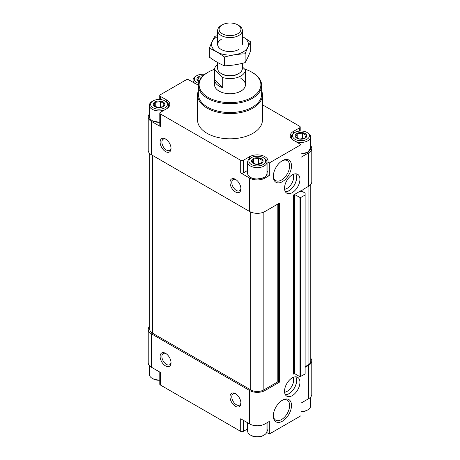 <?xml version="1.0" encoding="UTF-8"?>
<svg xmlns="http://www.w3.org/2000/svg" width="460" height="460" viewBox="0 0 460 460"><rect width="100%" height="100%" fill="white"/><g stroke="black" fill="none" stroke-linecap="round" stroke-linejoin="round"><path stroke-width="0.69" d="M293.33 373.514A0.77 0.448 0 0 1 294.423 373.514L293.33 374.147L293.33 195.109L301.3 190.509L301.3 191.452M302.939 191.831L302.939 189.56L308.614 186.283L308.614 152.869A10.81 6.239 0 0 0 311.782 148.459A10.81 6.239 0 0 0 310.626 145.648M308.614 186.283A10.81 6.239 0 0 0 311.782 181.873L311.782 148.459M293.382 133.417L293.382 131.405L299.661 127.782A1.851 1.069 0 0 0 300.207 127.023A1.851 1.069 0 0 0 299.661 126.27L262.43 104.771M198.363 84.784A10.81 6.239 0 0 1 195.115 83.496L188.778 79.839A1.851 1.069 0 0 0 186.162 79.839L160.281 94.777A1.851 1.069 0 0 0 159.741 95.536A1.851 1.069 0 0 0 160.281 96.295L166.618 99.946A10.81 6.239 0 0 1 169.78 104.362A10.81 6.239 0 0 1 166.618 108.773L160.339 112.401A1.851 1.069 0 0 0 159.792 113.154A1.851 1.069 0 0 0 160.339 113.913L240.701 160.31A1.851 1.069 0 0 0 243.323 160.31L249.602 156.688A10.81 6.239 0 0 1 261.378 155.33A10.81 6.239 0 0 1 268.053 161.098A10.81 6.239 0 0 1 267.898 162.144L269.307 162.955L301.03 144.647L293.382 140.231A10.81 6.239 0 0 1 290.22 135.821A10.81 6.239 0 0 1 293.382 131.405M149.373 114.126A10.81 6.239 0 0 0 148.218 116.938A10.81 6.239 0 0 0 151.386 121.354L160.339 126.523L160.339 113.913M148.218 116.938L148.218 150.351A10.81 6.239 0 0 0 151.386 154.761L249.653 211.496A10.81 6.239 0 0 0 264.943 211.496L279.352 203.176L279.352 382.214L264.943 390.534L264.943 423.947L269.307 421.423L269.307 434.033L301.03 415.719L301.03 403.109L308.614 398.728A10.81 6.239 0 0 0 311.782 394.318L311.782 360.904A10.81 6.239 0 0 0 310.782 358.288M165.577 151.61A7.722 4.456 -120 0 0 171.039 148.459A7.722 4.456 -120 0 0 165.577 139A7.722 4.456 -120 0 0 160.12 142.157A7.722 4.456 -120 0 0 165.577 151.61M235.457 191.958A7.722 4.456 -120 0 0 240.919 188.807A7.722 4.456 -120 0 0 235.457 179.348A7.722 4.456 -120 0 0 230 182.499A7.722 4.456 -120 0 0 235.457 191.958M249.653 211.496L249.653 178.089L240.701 172.92A1.851 1.069 0 0 0 243.323 172.92L247.647 170.418M249.653 178.089A10.81 6.239 0 0 0 264.943 178.089L269.307 175.565L269.307 162.955M292.238 377.861A10.885 6.285 120 0 0 285.125 387.458A10.885 6.285 120 0 0 286.793 396.181A10.885 6.285 120 0 0 297.683 389.896A10.885 6.285 120 0 0 297.683 377.327A10.885 6.285 120 0 0 292.238 377.861M292.238 174.875A10.885 6.285 120 0 0 285.125 184.466A10.885 6.285 120 0 0 286.793 193.189A10.885 6.285 120 0 0 297.683 186.904A10.885 6.285 120 0 0 297.683 174.334A10.885 6.285 120 0 0 292.238 174.875M282.411 400.206L282.411 400.206A12.863 7.429 120 0 0 273.315 415.961A12.863 7.429 120 0 0 282.411 421.21A12.863 7.429 120 0 0 291.508 405.455A12.863 7.429 120 0 0 282.411 400.206M282.411 160.649L282.411 160.649A12.863 7.429 120 0 0 273.315 176.404A12.863 7.429 120 0 0 282.411 181.654A12.863 7.429 120 0 0 291.508 165.899A12.863 7.429 120 0 0 282.411 160.649M305.124 367.333L308.614 365.32A10.81 6.239 0 0 0 311.782 360.904M308.614 152.869L301.03 157.251L301.03 144.647M261.654 90.815A32.43 18.722 180 0 1 262.43 94.875L262.43 120.089A32.43 18.722 180 0 1 230 138.811A32.43 18.722 180 0 1 197.57 120.089L197.57 94.875A32.43 18.722 180 0 1 198.346 90.815M159.792 113.154L159.792 125.764A1.851 1.069 0 0 0 160.339 126.523M159.792 122.314A9.344 5.394 180 0 1 152.312 120.687M269.307 175.565L267.898 174.754L267.898 162.144M267.898 172.661A10.81 6.239 0 0 0 266.95 170.959M264.011 177.428A9.344 5.394 180 0 1 250.585 177.428M307.688 152.208A9.344 5.394 180 0 1 301.03 153.853M305.124 194.982L305.124 374.02L299.989 376.728L294.423 373.514L294.423 194.476L300.426 197.691L305.124 194.982L305.124 193.091L302.283 191.452L300.438 191.452L300.438 191.009M299.891 191.32A0.77 0.448 0 0 0 300.438 191.452M305.124 366.706L308.068 365.004A9.263 5.348 0 0 0 310.782 361.221L310.782 184.489M149.764 153.565L149.764 329.383A9.263 5.348 0 0 0 152.478 333.166L250.746 389.902A9.263 5.348 0 0 0 263.85 389.902L277.823 381.834L277.823 204.062M279.352 382.214L277.823 381.834M149.764 326.169A10.81 6.239 0 0 0 148.218 329.383A10.81 6.239 0 0 0 151.386 333.799L249.653 390.534A10.81 6.239 0 0 0 264.943 390.534M148.218 329.383L148.218 362.796A10.81 6.239 0 0 0 151.386 367.212L160.339 372.381L160.339 384.985L240.701 431.382A1.851 1.069 0 0 0 243.323 431.382L247.647 428.887M165.577 365.947A7.722 4.456 -120 0 0 171.039 362.796A7.722 4.456 -120 0 0 165.577 353.343A7.722 4.456 -120 0 0 160.12 356.494A7.722 4.456 -120 0 0 165.577 365.947M235.457 406.295A7.722 4.456 -120 0 0 240.919 403.144A7.722 4.456 -120 0 0 235.457 393.685A7.722 4.456 -120 0 0 230 396.836A7.722 4.456 -120 0 0 235.457 406.295M240.701 431.382L240.701 418.778L249.653 423.947A10.81 6.239 0 0 0 264.943 423.947M267.898 422.24L267.898 433.216L269.307 434.033M267.898 431.129A10.81 6.239 0 0 0 266.95 429.427M159.792 372.065L159.792 384.232A1.851 1.069 0 0 0 160.339 384.985M244.559 69.063A30.883 17.831 180 0 1 251.838 72.18L251.838 72.18A30.883 17.831 180 0 1 251.838 97.393A30.883 17.831 180 0 1 208.161 97.393A30.883 17.831 180 0 1 208.161 72.18A30.883 17.831 180 0 1 214.567 69.345M240.919 78.482A15.444 8.912 180 0 1 245.444 84.79A15.444 8.912 180 0 1 230 93.702A15.444 8.912 180 0 1 214.555 84.79L214.555 79.747A15.444 8.912 0 0 0 222.697 87.601L214.567 79.465A15.444 8.912 0 0 0 214.555 79.747M252.385 72.496L251.838 72.18L252.385 72.496A31.654 18.273 180 0 1 261.654 85.416A31.654 18.273 180 0 1 230 103.695A31.654 18.273 180 0 1 198.346 85.416A31.654 18.273 180 0 1 207.615 72.496L208.161 72.18M261.654 85.416L261.654 94.242A31.654 18.273 180 0 1 230 112.522A31.654 18.273 180 0 1 198.346 94.242L198.346 85.416M262.43 94.875A32.43 18.722 180 0 1 230 113.597A32.43 18.722 180 0 1 197.57 94.875M261.389 158.7A5.79 3.341 180 0 1 260.193 163.961A5.79 3.341 180 0 1 251.706 161.931A5.79 3.341 180 0 1 254.403 158.171A5.79 3.341 180 0 1 261.389 158.7M255.915 164.26L252.132 162.075L253.517 159.091L258.681 158.292L262.464 160.477L261.079 163.461L255.915 164.26M264.12 158.136L263.246 157.63A8.418 4.859 180 0 1 263.246 164.502A8.418 4.859 180 0 1 251.344 164.502A8.418 4.859 180 0 1 251.344 157.63A8.418 4.859 180 0 1 263.246 157.63L264.12 158.136A9.649 5.572 180 0 1 266.95 162.075A9.649 5.572 180 0 1 257.295 167.647A9.649 5.572 180 0 1 247.647 162.075A9.649 5.572 180 0 1 250.47 158.136L251.344 157.63M163.122 101.965A5.79 3.341 180 0 1 161.92 107.226A5.79 3.341 180 0 1 153.433 105.196A5.79 3.341 180 0 1 156.13 101.436A5.79 3.341 180 0 1 163.122 101.965M157.642 107.519L153.858 105.34L155.244 102.356L160.413 101.556L164.191 103.741L162.811 106.72L157.642 107.519M165.853 101.401L164.979 100.895A8.418 4.859 180 0 1 164.979 107.766A8.418 4.859 180 0 1 153.077 107.766A8.418 4.859 180 0 1 153.077 100.895A8.418 4.859 180 0 1 164.979 100.895L165.853 101.401A9.649 5.572 180 0 1 168.676 105.34A9.649 5.572 180 0 1 166.658 108.75M164.933 109.745A9.649 5.572 180 0 1 154.778 110.343A9.649 5.572 180 0 1 149.373 105.34A9.649 5.572 180 0 1 152.202 101.401L153.077 100.895M199.007 81.69A5.79 3.341 180 0 1 197.11 79.982A5.79 3.341 180 0 1 203.107 75.779M199.128 81.374L197.535 80.12L198.921 77.136L201.894 77.01M198.547 83.34A8.418 4.859 180 0 1 196.754 75.681A8.418 4.859 180 0 1 204.74 74.399M194.77 83.3A9.649 5.572 180 0 1 193.05 80.12A9.649 5.572 180 0 1 195.88 76.182L196.754 75.681M305.066 133.486A5.79 3.341 180 0 1 303.87 138.748A5.79 3.341 180 0 1 295.377 136.718A5.79 3.341 180 0 1 298.08 132.957A5.79 3.341 180 0 1 305.066 133.486M299.586 139.041L295.809 136.856L297.189 133.877L302.358 133.078L306.141 135.257L304.756 138.241L299.586 139.041M307.797 132.917L306.923 132.417A8.418 4.859 180 0 1 306.923 139.288A8.418 4.859 180 0 1 295.021 139.288A8.418 4.859 180 0 1 295.021 132.417A8.418 4.859 180 0 1 306.923 132.417L307.797 132.917A9.649 5.572 180 0 1 310.626 136.862A9.649 5.572 180 0 1 305.452 141.795A9.649 5.572 180 0 1 295.475 141.438M292.997 139.995A9.649 5.572 180 0 1 291.324 136.862A9.649 5.572 180 0 1 294.147 132.917L295.021 132.417M258.681 164.162L258.681 158.292M253.517 163.185L253.517 159.091M160.413 107.427L160.413 101.556M155.244 106.45L155.244 102.356M198.921 81.23L198.921 77.136M302.358 138.949L302.358 133.078M297.189 137.965L297.189 133.877M266.95 422.786L266.95 431.135A9.649 5.572 180 0 1 264.12 435.074A9.649 5.572 180 0 1 250.47 435.074A9.649 5.572 180 0 1 247.647 431.135L247.647 422.786M264.12 435.074L263.246 435.574A8.418 4.859 180 0 1 251.344 435.574L250.47 435.074M159.792 379.948A9.649 5.572 180 0 1 152.202 378.338A9.649 5.572 180 0 1 149.373 374.394L149.373 365.608M159.792 380.242A8.418 4.859 180 0 1 153.077 378.839L152.202 378.338M310.626 397.129L310.626 405.916A9.649 5.572 180 0 1 307.797 409.854A9.649 5.572 180 0 1 301.03 411.487M307.797 409.854L306.923 410.36A8.418 4.859 180 0 1 301.03 411.786M235.922 179.636A6.469 3.732 -120 0 0 233.111 179.538A6.469 3.732 -120 0 0 232.122 184.724A6.469 3.732 -120 0 0 236.348 190.423A6.469 3.732 -120 0 0 239.579 190.739A6.469 3.732 -120 0 0 240.902 188.261M235.922 393.978A6.469 3.732 -120 0 0 233.111 393.881A6.469 3.732 -120 0 0 232.122 399.061A6.469 3.732 -120 0 0 236.348 404.76A6.469 3.732 -120 0 0 239.579 405.082A6.469 3.732 -120 0 0 240.902 402.598M166.043 353.631A6.469 3.732 -120 0 0 163.231 353.533A6.469 3.732 -120 0 0 162.242 358.714A6.469 3.732 -120 0 0 166.462 364.412A6.469 3.732 -120 0 0 169.7 364.734A6.469 3.732 -120 0 0 171.017 362.25M166.043 139.294A6.469 3.732 -120 0 0 163.231 139.196A6.469 3.732 -120 0 0 162.242 144.377A6.469 3.732 -120 0 0 166.462 150.075A6.469 3.732 -120 0 0 169.7 150.397A6.469 3.732 -120 0 0 171.017 147.913M273.326 175.841A11.54 6.664 120 0 0 275.707 180.607A11.54 6.664 120 0 0 287.247 173.943A11.54 6.664 120 0 0 287.247 160.615A11.54 6.664 120 0 0 281.928 160.942M273.326 415.397A11.54 6.664 120 0 0 275.707 420.164A11.54 6.664 120 0 0 287.247 413.5A11.54 6.664 120 0 0 287.247 400.171A11.54 6.664 120 0 0 281.928 400.493M284.596 189.232A9.263 5.348 120 0 0 291.738 183.471A9.263 5.348 120 0 0 293.158 174.403M285.349 191.705A10.781 6.221 120 0 0 294.354 184.983A10.781 6.221 120 0 0 295.676 173.822M285.407 191.808A10.885 6.285 120 0 0 294.406 185.012A10.885 6.285 120 0 0 295.791 173.822M284.596 392.225A9.263 5.348 120 0 0 291.738 386.463A9.263 5.348 120 0 0 293.158 377.395M285.349 394.697A10.781 6.221 120 0 0 294.354 387.975A10.781 6.221 120 0 0 295.676 376.815M285.407 394.795A10.885 6.285 120 0 0 294.406 388.004A10.885 6.285 120 0 0 295.791 376.815M242.351 66.855L245.433 69.937A15.444 8.912 180 0 1 222.697 77.516L214.567 69.379A15.444 8.912 180 0 1 217.649 64.308M242.351 63.33L242.351 68.5A12.351 7.13 180 0 1 238.734 73.543L237.728 74.123A10.931 6.313 180 0 1 222.272 74.123L221.266 73.543A12.351 7.13 180 0 1 217.649 68.5L217.649 62.502M245.433 69.937L245.433 80.023A15.444 8.912 0 0 0 245.444 79.747A15.444 8.912 0 0 0 245.433 79.465M222.697 77.516L222.697 87.601M214.567 69.379L214.567 79.465M238.734 25.426L237.728 24.851A10.931 6.313 180 0 1 237.728 33.776A10.931 6.313 180 0 1 222.272 33.776A10.931 6.313 180 0 1 222.272 24.851A10.931 6.313 180 0 1 237.728 24.851L238.734 25.426A12.351 7.13 180 0 1 242.351 30.469A12.351 7.13 180 0 1 230 37.605A12.351 7.13 180 0 1 217.649 30.469A12.351 7.13 180 0 1 221.266 25.426L222.272 24.851M238.734 73.543A12.351 7.13 180 0 1 221.266 73.543M250.665 41.889L250.665 50.686C248.82 55.487 246.974 59.466 245.128 62.617C238.24 64.509 231.351 65.579 224.463 65.814C219.483 63.767 214.44 60.852 209.334 57.08L209.334 48.283C214.314 50.336 219.357 53.245 224.463 57.017C231.351 55.125 238.24 54.061 245.128 53.82C246.974 49.019 248.82 45.04 250.665 41.889L242.351 36.466M217.649 35.644L214.872 36.351C213.026 39.502 211.18 43.481 209.334 48.283M224.463 65.814L224.463 57.017M245.128 62.617L245.128 53.82M221.266 39.399A12.351 7.13 0 0 0 221.266 49.484A12.351 7.13 0 0 0 238.734 49.484M217.649 36.53A18.452 10.655 0 0 0 216.953 36.909A18.452 10.655 0 0 0 217.177 52.106A18.452 10.655 0 0 0 243.489 51.71A18.452 10.655 0 0 0 242.351 36.53M151.386 154.761L151.386 121.354M240.701 172.92L240.701 160.31M264.943 211.496L264.943 178.089M308.614 365.32L308.614 398.728M160.281 99.527L160.281 96.295M166.618 101.896L166.618 99.946M243.323 172.92L243.323 160.31M249.602 158.711L249.602 156.688M299.661 131.048L299.661 127.782M308.068 365.004L308.068 186.599M152.478 333.166L152.478 155.394M250.746 389.902L250.746 212.048M263.85 389.902L263.85 212.048M278.26 381.834L278.26 203.809M278.915 382.214L278.915 203.429M299.989 376.728L299.989 197.691M300.426 376.728L300.426 197.691M301.082 191.452L301.082 190.636M151.386 333.799L151.386 367.212M249.653 390.534L249.653 423.947M243.323 420.291L243.323 431.382M266.95 162.075L266.95 173.42A9.649 5.572 180 0 1 257.295 178.992A9.649 5.572 180 0 1 247.647 173.42L247.647 162.075M159.792 122.239A9.649 5.572 180 0 1 149.373 116.685L149.373 105.34M310.626 136.862L310.626 148.206A9.649 5.572 180 0 1 301.03 153.778M159.741 99.486L159.741 95.536M300.207 131.014L300.207 127.023M303.031 191.883L303.031 189.508M266.95 173.42C266.886 175.162 265.782 176.6 263.632 177.738L256.668 179.112C251.148 178.635 248.141 176.738 247.647 173.42M168.676 105.34L168.676 107.111M159.792 122.371L152.657 120.98L150.575 119.45L149.678 118.116L149.373 116.685M193.05 80.12L193.05 82.305M291.324 136.862L291.324 138.563M310.626 148.206L307.809 152.243L301.03 153.91M245.444 79.747L245.444 84.79M217.649 30.469L217.649 44.442M242.351 30.469L242.351 44.442"/></g></svg>
